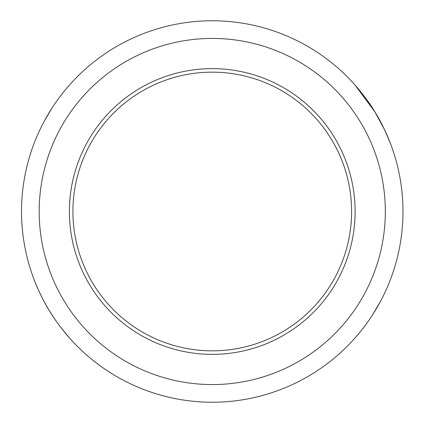 <?xml version="1.0" encoding="UTF-8"?>
<svg xmlns="http://www.w3.org/2000/svg" width="423" height="423" viewBox="0 0 423 423"><rect width="100%" height="100%" fill="white"/><g stroke="black" fill="none" stroke-linecap="round" stroke-linejoin="round"><path stroke-width="0.63" d="M49.354 310.699C42.691 300.33 35.585 283.896 34.062 279.513C35.622 283.997 42.792 300.552 49.539 311.005C55.841 321.956 68.077 336.613 69.383 337.855L61.525 328.37M57.396 322.839L55.662 320.385M55.35 319.936L52.23 315.278M390.44 143.487C388.885 139.003 381.71 122.448 374.963 111.995C368.66 101.044 356.425 86.387 355.119 85.145L374.963 111.995L384.576 129.755L390.44 143.487M359.005 333.319L358.651 333.742M375.005 310.937L379.896 302.45M386.569 288.893L386.908 288.126M379.917 302.408L372.51 314.913M65.496 89.681L65.851 89.258M49.496 112.063L44.605 120.55M36.463 137.507L37.594 134.874M44.584 120.592L51.997 108.087M21.525 211.5A190.725 190.725 0 0 0 307.616 376.676A190.725 190.725 0 0 0 307.616 46.324A190.725 190.725 0 0 0 21.525 211.5A190.725 190.725 0 0 0 307.616 376.676A190.725 190.725 0 0 0 307.616 46.324A190.725 190.725 0 0 0 21.525 211.5M72.915 211.5A139.336 139.336 0 0 0 281.919 332.171A139.336 139.336 0 0 0 281.919 90.829A139.336 139.336 0 0 0 72.915 211.5M39.186 211.5A173.065 173.065 0 0 0 298.786 361.379A173.065 173.065 0 0 0 298.786 61.621A173.065 173.065 0 0 0 39.186 211.5M69.383 211.5A142.868 142.868 0 0 0 283.685 335.228A142.868 142.868 0 0 0 283.685 87.773A142.868 142.868 0 0 0 69.383 211.5"/></g></svg>
